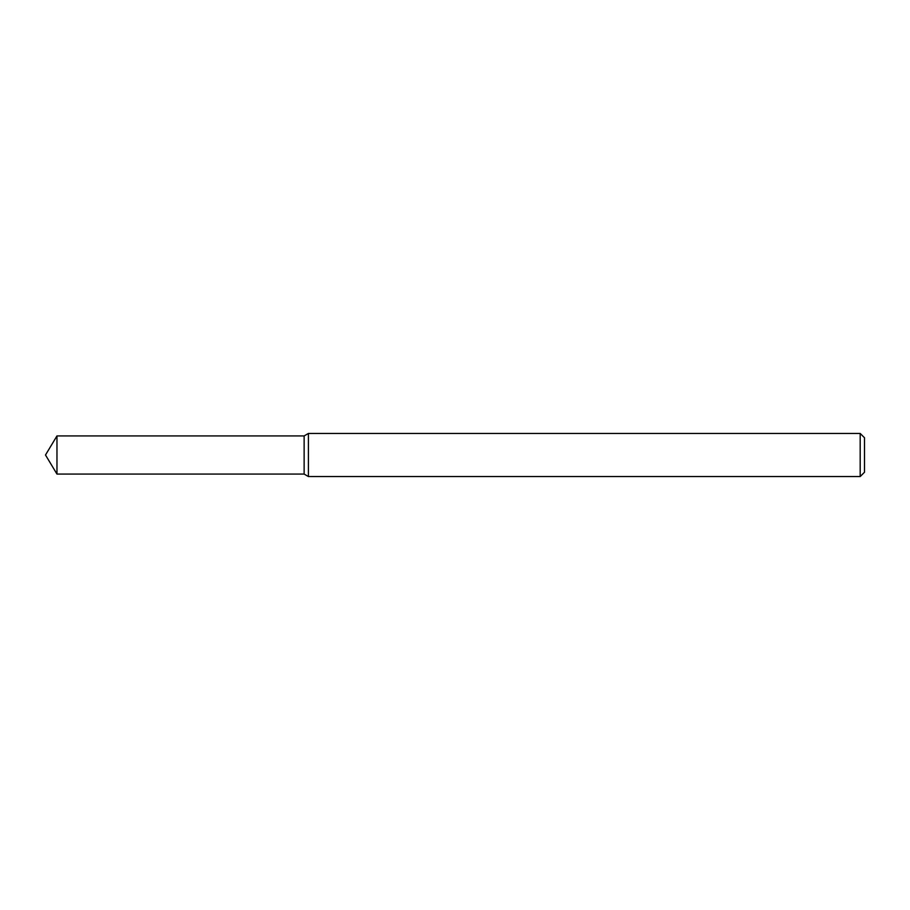 <?xml version="1.0" encoding="UTF-8"?>
<svg xmlns="http://www.w3.org/2000/svg" width="910" height="910" viewBox="0 0 910 910"><rect width="100%" height="100%" fill="white"/><g stroke="black" fill="none" stroke-linecap="round" stroke-linejoin="round"><path stroke-width="1.36" d="M56.966 435.924L304.133 435.924L304.133 474.076L304.133 435.924L308.422 433.444L308.422 476.556L304.133 474.076L56.966 474.076L56.966 435.924L45.5 455L56.966 474.076M860.189 476.556L860.189 433.444L864.5 437.755L864.5 472.245L860.189 476.556L308.422 476.556M860.189 433.444L308.422 433.444"/></g></svg>
